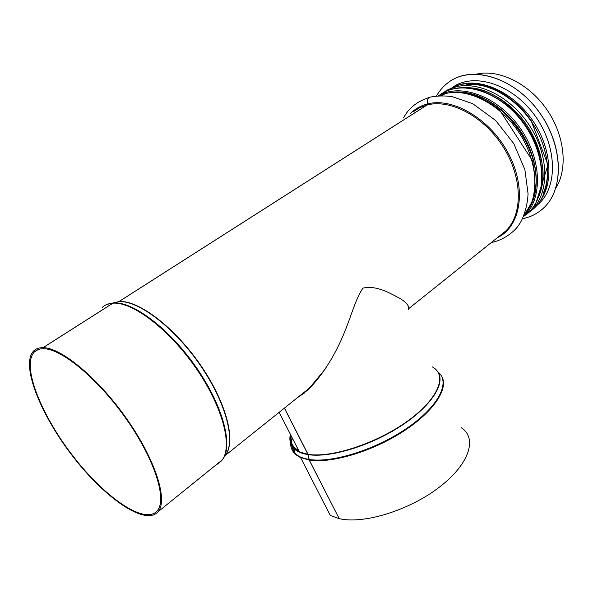 <?xml version="1.0" encoding="UTF-8"?>
<svg xmlns="http://www.w3.org/2000/svg" width="593" height="593" viewBox="0 0 593 593"><rect width="100%" height="100%" fill="white"/><g stroke="black" fill="none" stroke-linecap="round" stroke-linejoin="round"><path stroke-width="0.89" d="M301.437 394.486L309.272 388.215L325.883 368.238M454.549 88.565L455.179 87.03L458.582 84.925M441.526 95.74L444.92 93.642M43.704 348.699L43.022 347.654L112.907 303.171L119.03 301.526L426.997 105.013L427.301 103.997C426.812 100.313 427.79 97.993 430.229 97.044M43.652 348.736C39.664 348.669 36.544 349.774 34.275 352.057C21.237 365.688 41.258 415.322 73.161 456.276C104.857 497.453 144.766 525.22 157.219 510.832C167.159 499.758 155.196 460.546 127.08 420.17C99.083 379.757 61.894 348.721 43.726 348.736L43.096 347.661L112.981 303.164L119.104 301.518L427.093 104.983L427.397 103.975C426.938 99.617 428.235 97.274 431.296 96.933C438.005 95.755 444.943 95.643 452.118 96.607L472.628 103.656L495.615 120.423L513.812 143.662L524.887 169.628L528.044 193.607C527.681 206.156 522.959 219.232 519.268 224.302C514.835 231.722 502.827 240.536 491.449 242.433M441.585 95.74L445.261 93.605C456.232 91.018 468.01 92.486 480.597 98.001L490.982 103.693L499.647 110.09L532.447 160.747C535.575 175.484 535.531 189.019 532.321 201.353L523.486 216.415M454.646 88.55L455.276 87.001L458.9 84.888C472.754 81.641 487.416 84.525 502.879 93.531C511.425 98.853 519.179 105.636 526.139 113.9L531.002 120.283L547.976 164.973L534.337 208.113L530.209 211.568M43.096 347.661C61.457 347.602 99.12 378.994 127.495 419.933C155.981 460.835 168.093 500.544 158.034 511.752C145.411 526.332 105.005 498.202 72.932 456.528C40.65 415.093 20.355 364.836 33.571 351.019C35.854 348.721 39.005 347.602 43.022 347.654M476.616 74.11C498.921 68.944 528.815 83.435 546.813 109.527C564.884 135.567 568.057 168.694 555.841 188.048M297.768 397.421L304.95 392.625M408.555 309.413C409.585 306.336 406.761 302.689 400.075 298.487C390.394 293.572 377.133 285.063 362.946 288.109C355.496 299.339 351.642 314.646 344.933 331.161C335.645 354.384 323.489 373.849 308.471 389.557L296.974 398.051M339.174 518.578L309.175 459.998L307.937 454.305L284.381 408.132M461.287 427.753C477.469 437.975 469.76 463.852 439.465 487.083C409.363 510.38 363.502 524.457 339.211 518.653L309.264 460.012L308.026 454.32L284.44 408.08M290.978 440.569C289.762 448.264 292.964 453.927 300.584 457.559L330.331 515.495L339.114 518.63M453.682 86.578C475.149 72.487 512.478 84.569 534.671 115.25C557.079 145.759 558.013 185.98 539.17 203.436L536.806 205.534M541.157 210.152L544.018 207.617C564.373 188.618 563.365 144.892 538.926 111.714C514.717 78.35 474.126 65.393 450.895 80.722M522.44 218.728C530.728 217.134 537.903 213.45 543.966 207.661C564.899 188.203 563.083 142.683 537.073 109.364C511.314 75.83 469.574 65.097 447.515 83.094C443.03 86.622 439.346 90.944 436.455 96.059M463.578 87.653C484.37 86.378 509.891 100.832 526.065 124.004C542.254 147.175 547.161 176.18 539.193 195.512M463.941 87.653C484.659 86.548 509.973 100.988 526.05 124.011C542.143 147.042 547.094 175.839 539.311 195.171M112.981 303.164C132.906 301.622 170.421 330.42 197.032 369.684C223.769 408.903 233.138 448.486 221.293 461.02L217.364 464.171M102.315 307.374C105.035 304.839 108.563 303.438 112.907 303.171M113.619 302.897C133.373 301.377 170.391 329.582 196.935 368.372C223.598 407.109 233.464 446.692 222.279 459.879L158.034 511.752M221.211 461.08L218.483 463.266M107.022 304.409L113.545 302.897M118.793 301.652C138.302 300.132 174.594 327.684 200.523 365.614C226.57 403.499 236.147 442.341 225.103 455.417M112.084 303.231L118.711 301.659M119.104 301.518C138.695 299.976 175.209 327.788 201.123 365.918C227.171 404.003 236.444 442.801 225.036 455.52M112.129 303.231L119.03 301.526M427.093 104.983C450.754 98.675 484.911 117.014 503.82 147.931C522.893 178.767 522.692 214.977 505.666 231.055L500.27 235.369M413.277 111.751L419.696 107.689L426.997 105.013M427.397 103.975C453.289 96.896 491.375 119.719 509.113 154.869C527.118 189.923 520.372 226.919 497.445 237.63M410.312 113.641C414.967 108.964 420.63 105.747 427.301 103.997M444.698 93.753C468.04 87.393 501.211 104.412 519.95 134.033C538.829 163.586 539.467 199.248 523.5 216.386M438.65 95.858L444.365 93.842M468.47 87.89C509.832 87.92 554.092 151.356 540.616 190.627M467.929 87.838C509.617 87.364 554.529 151.749 540.49 191.154M455.276 87.001C479.092 80.389 512.856 97.949 531.172 128.17C549.652 158.301 548.814 194.126 531.498 210.382L525.865 214.866M441.34 93.887L447.834 89.788L455.179 87.03M458.374 85.029C482.198 78.38 515.925 95.858 534.174 125.998C552.587 156.055 551.683 191.835 534.337 208.113L525.984 214.777M445.951 90.788L457.611 85.236M466.647 84.569C487.676 82.42 513.998 96.711 530.587 120.32C547.198 143.914 551.942 173.682 543.299 193.133M308.026 454.32C331.48 458.211 377.17 443.208 407.888 420.845C438.79 398.526 447.663 375.087 432.319 366.889M290.37 434.269C288.583 442.341 291.6 448.234 299.443 451.955L307.937 454.305M291.178 435.84C290.4 440.807 291.623 444.943 294.847 448.241L299.109 451.303M290.985 435.462C290.007 442.148 292.601 447.211 298.776 450.658M292.23 437.886C290.859 443.223 291.563 447.752 294.343 451.473M292.327 438.086C290.948 443.416 291.63 447.945 294.373 451.673M309.264 460.012C331.383 463.748 372.871 451.347 403.892 431C435.032 410.682 449.605 387.044 441.133 375.48M290.866 439.717L290.555 443.001C290.533 446.959 291.882 450.324 294.58 453.096L300.584 457.559L309.175 459.998M309.072 459.427C332.265 463.385 376.837 449.301 408.066 427.412C439.457 405.568 450.71 381.603 437.827 371.863M290.474 434.469C289.176 440.139 290.318 444.824 293.906 448.516L294.58 453.096C297.708 456.239 302.504 458.345 308.975 459.412M308.123 454.616C329.782 458.122 370.373 445.929 400.838 426.056C431.415 406.212 445.936 383.16 437.834 371.87M279.125 412.335L299.443 451.955L293.906 448.516C296.967 451.562 301.681 453.593 308.034 454.601M439.272 95.325C459.909 79.277 498.424 90.188 522.122 121.528C546.049 152.675 547.865 194.63 528.63 212.45L523.849 216.356M451.925 89.195C475.838 82.294 509.58 99.631 528.089 129.778C546.694 159.851 546.235 195.816 528.63 212.45L524.449 215.793C543.04 198.485 541.95 158.316 519.55 127.228C497.364 95.984 460.042 82.701 438.264 95.888M531.973 202.332C540.534 182.829 535.561 152.772 518.697 128.837C501.848 104.894 475.297 90.306 454.238 92.352M449.509 92.775C471.25 88.098 500.692 102.789 518.905 128.763C537.191 154.691 541.261 187.514 530.038 206.801M536.88 205.437L537.302 205.119M540.594 200.419C554.099 181.436 551.112 146.649 531.921 119.43C512.834 92.137 481.212 77.839 459.041 84.843M34.275 352.057L38.226 349.544M224.91 455.72L309.272 388.215M408.97 308.434L500.195 235.436M112.44 303.201L113.041 302.823M429.288 97.445C417.072 101.388 408.481 108.23 403.529 117.963M294.847 448.241L295.025 449.464M465.06 93.123C503.776 96.007 544.204 153.365 534.76 191.331M539.17 203.436L537.325 204.919"/></g></svg>
